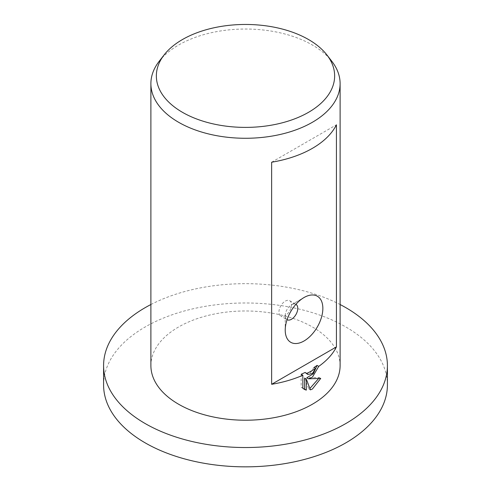 <?xml version="1.0" encoding="UTF-8"?>
<svg xmlns="http://www.w3.org/2000/svg" width="491" height="491" viewBox="0 0 491 491"><rect width="100%" height="100%" fill="white"/><g stroke="black" fill="none" stroke-linecap="round" stroke-linejoin="round"><path stroke-width="0.37" stroke-dasharray="2.46 1.84" d="M103.589 384.913A141.911 81.929 180 0 1 145.152 326.981A141.911 81.929 180 0 1 299.805 309.22A141.911 81.929 180 0 1 387.411 384.913M159.133 61.35A94.61 54.624 180 0 1 178.601 45.031A94.61 54.624 180 0 1 331.867 61.35M289.653 300.707L295.926 304.328A8.869 5.119 120 0 0 291.494 304.77L304.033 297.528L291.494 304.77A8.869 5.119 120 0 0 285.222 315.633A8.869 5.119 120 0 0 287.057 319.69L280.784 316.069A8.869 5.119 120 0 0 285.222 315.633A8.869 5.119 120 0 0 291.016 307.814A8.869 5.119 120 0 0 289.653 300.707A8.869 5.119 120 0 0 285.222 301.149A8.869 5.119 120 0 0 279.428 308.962A8.869 5.119 120 0 0 280.784 316.069M150.89 365.599A94.61 54.624 180 0 1 178.601 326.981A94.61 54.624 180 0 1 281.705 315.136A94.61 54.624 180 0 1 340.11 365.599M313.952 367.501L310.435 372.767L306.126 373.528M301.161 374.271L301.161 387.135L302.849 388.111M301.161 387.135L303.659 388.878M304.616 378.052L308.753 388.909L309.901 388.467M318.573 378.598L319.052 377.438L306.777 377.831M308.753 388.909L310.429 389.879M319.052 377.438L320.74 378.414M271.646 162.214L336.421 124.818M150.89 304.53A141.911 81.929 180 0 1 340.11 304.53M285.222 315.633L285.222 330.118M304.457 389.424L302.775 388.455"/><path stroke-width="0.74" d="M340.11 304.53A141.911 81.929 180 0 1 387.411 365.599A141.911 81.929 180 0 1 345.848 423.537A141.911 81.929 180 0 1 191.195 441.299A141.911 81.929 180 0 1 103.589 365.599A141.911 81.929 180 0 1 145.152 307.667A141.911 81.929 180 0 1 150.89 304.53M387.411 365.599L387.411 384.913A141.911 81.929 180 0 1 345.848 442.845A141.911 81.929 180 0 1 191.195 460.607A141.911 81.929 180 0 1 103.589 384.913L103.589 365.599M308.532 112.316A89.147 51.469 180 0 1 194.945 118.319A89.147 51.469 180 0 1 164.123 54.912A89.147 51.469 180 0 1 182.468 39.532A89.147 51.469 180 0 1 326.877 54.912A89.147 51.469 180 0 1 308.532 112.316M326.877 54.912L331.867 61.35A94.61 54.624 180 0 1 340.11 83.648A94.61 54.624 180 0 1 312.399 122.271A94.61 54.624 180 0 1 209.295 134.117A94.61 54.624 180 0 1 150.89 83.648A94.61 54.624 180 0 1 159.133 61.35L164.123 54.912M287.057 319.69L287.057 319.69A8.869 5.119 120 0 0 291.494 319.254A8.869 5.119 120 0 0 297.288 311.435A8.869 5.119 120 0 0 295.926 304.328L295.926 304.328M304.033 340.981A26.606 15.362 -60 0 1 285.222 330.118A26.606 15.362 -60 0 1 304.033 297.528L304.033 297.528A26.606 15.362 -60 0 1 322.851 308.391A26.606 15.362 -60 0 1 304.033 340.981M312.399 377.186L308.452 378.8L320.74 378.414L312.399 389.013L310.429 389.879L306.298 379.021L306.298 390.136L304.457 389.424L302.849 388.111L302.849 375.247A94.61 54.624 180 0 1 271.646 384.3L271.646 162.214A94.61 54.624 0 0 0 312.399 148.343A94.61 54.624 0 0 0 336.421 124.818L336.421 346.904A94.61 54.624 180 0 1 318.733 366.384L312.399 377.186M340.11 83.648L340.11 365.599A94.61 54.624 180 0 1 312.399 404.222A94.61 54.624 180 0 1 209.295 416.067A94.61 54.624 180 0 1 150.89 365.599L150.89 83.648M315.627 368.471A94.61 54.624 180 0 1 312.399 370.429A94.61 54.624 180 0 1 306.771 373.424L307.802 374.492L312.399 373.504L315.627 368.471L313.952 367.501A92.24 53.255 0 0 0 317.051 365.414L318.733 366.384M302.849 375.247L301.161 374.271A92.24 53.255 0 0 0 305.095 372.454L306.771 373.424M303.659 388.878L304.616 389.167L304.616 378.052L306.298 379.021M309.901 388.467L318.573 378.598M308.452 378.8L306.777 377.831L313.295 373.743L317.051 365.414M307.802 374.492L305.095 372.454M304.616 389.167L306.298 390.136M336.421 346.904L271.646 384.3"/></g></svg>

